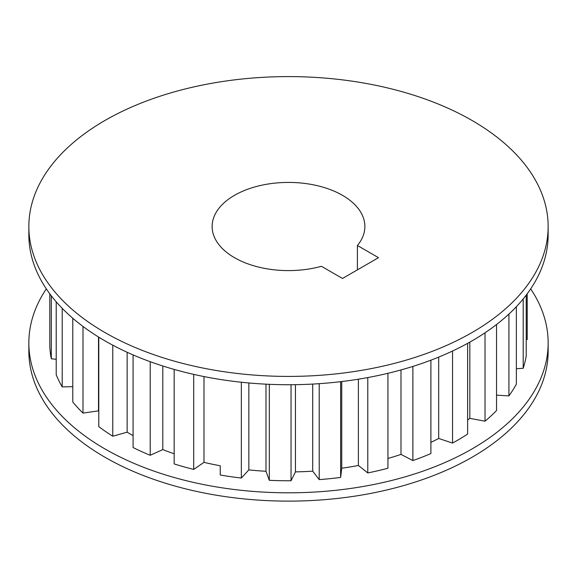 <?xml version="1.0" encoding="UTF-8"?>
<svg xmlns="http://www.w3.org/2000/svg" width="577" height="577" viewBox="0 0 577 577"><rect width="100%" height="100%" fill="white"/><g stroke="black" fill="none" stroke-linecap="round" stroke-linejoin="round"><path stroke-width="0.87" d="M357.408 245.506L378.498 257.681L342.5 278.467L321.411 266.293A76.366 44.09 180 0 1 212.134 226.509A76.366 44.09 180 0 1 288.5 182.419A76.366 44.09 180 0 1 364.866 226.509A76.366 44.09 180 0 1 357.408 245.506L357.408 269.856M104.899 332.511A259.65 149.905 180 0 1 28.85 226.509A259.65 149.905 180 0 1 288.5 76.597A259.65 149.905 180 0 1 548.15 226.509A259.65 149.905 180 0 1 387.867 365.003A259.65 149.905 180 0 1 104.899 332.511M548.15 226.509L548.15 234.817A259.65 149.905 180 0 1 387.867 373.319A259.65 149.905 180 0 1 104.899 340.819A259.65 149.905 180 0 1 28.85 234.817L28.85 226.509M367.78 377.567L367.78 472.938L358.382 465.473A223.501 129.039 180 0 1 341.743 468.228L340.625 477.431L340.625 381.678M358.382 379.197L358.382 465.473M341.743 381.541L341.743 468.228M319.218 383.676L319.218 479.61L312.712 471.178A223.501 129.039 180 0 1 295.446 471.878L291.039 480.749L291.039 384.722M312.712 384.073L312.712 471.178M295.446 384.671L295.446 471.878M269.315 384.318L269.315 480.309L265.99 471.286A223.501 129.039 180 0 1 248.846 469.894L241.345 478.044L241.345 382.234M265.99 384.167L265.99 471.286M248.846 382.969L248.846 469.894M203.984 376.565L203.984 462.357A223.501 129.039 180 0 0 220.248 465.776L220.248 475.008A238.777 137.86 180 0 0 241.345 478.044M203.984 462.357L193.706 469.426L193.706 374.379M174.167 369.41L174.167 463.93A238.777 137.86 180 0 0 193.706 469.426M174.167 453.774A223.501 129.039 180 0 1 162.808 449.598L150.215 455.282L150.215 361.7M162.808 365.991L162.808 449.598M133.085 354.905L133.085 447.557A238.777 137.86 180 0 0 150.215 455.282M133.085 435.635A223.501 129.039 180 0 1 127.135 432.18L112.76 436.226L112.76 345.176M127.135 352.266L127.135 432.18M98.79 337.17L98.79 426.612A238.777 137.86 180 0 0 112.76 436.226M98.79 411.127A223.501 129.039 180 0 1 98.508 410.86L82.994 413.096L82.994 326.445M98.508 336.997L98.508 410.86M72.789 318.259L72.789 402.01A238.777 137.86 180 0 0 82.994 413.096M72.789 386.677L62.208 386.893L62.208 308.327M56.214 301.807L56.214 374.826A238.777 137.86 180 0 0 62.208 386.893M56.214 359.269L51.31 358.771L51.31 295.813M49.795 293.808L49.795 346.25A238.777 137.86 180 0 0 51.31 358.771M527.205 293.808L527.205 339.557L526.217 339.738M523.195 298.944L523.195 368.285A238.777 137.86 180 0 0 526.217 355.85L526.217 295.114M523.195 368.285L516.365 368.696M508.928 314.047L508.928 395.901A238.777 137.86 180 0 0 516.365 384.102L516.365 306.69M508.928 395.901L496.545 395.151M485.026 332.792L485.026 421.203A238.777 137.86 180 0 0 496.545 410.557L496.545 324.512M485.026 421.203L469.822 418.347A223.501 129.039 180 0 1 467.637 420.07M469.822 342.125L469.822 418.347M452.534 351.025L452.534 443.078A238.777 137.86 180 0 0 467.637 434.048L467.637 343.337M412.872 366.409L412.872 460.583L400.993 454.402A223.501 129.039 180 0 1 387.932 458.47M400.993 369.929L400.993 454.402M367.78 472.938A238.777 137.86 180 0 0 387.932 468.236L387.932 373.297M430.896 360.178L430.896 453.558A238.777 137.86 180 0 1 412.872 460.583M291.039 480.749A238.777 137.86 180 0 1 269.315 480.309M452.534 443.078L438.686 438.462A223.501 129.039 180 0 1 430.896 442.364M438.686 357.105L438.686 438.462M340.625 477.431A238.777 137.86 180 0 1 319.218 479.61M530.689 288.861A259.65 149.905 180 0 1 548.15 342.904L548.15 351.213A259.65 149.905 180 0 1 387.867 489.714A259.65 149.905 180 0 1 104.899 457.215A259.65 149.905 180 0 1 28.85 351.213L28.85 342.904A259.65 149.905 180 0 1 46.311 288.861M548.15 342.904A259.65 149.905 180 0 1 387.867 481.398A259.65 149.905 180 0 1 104.899 448.899A259.65 149.905 180 0 1 28.85 342.904"/></g></svg>
